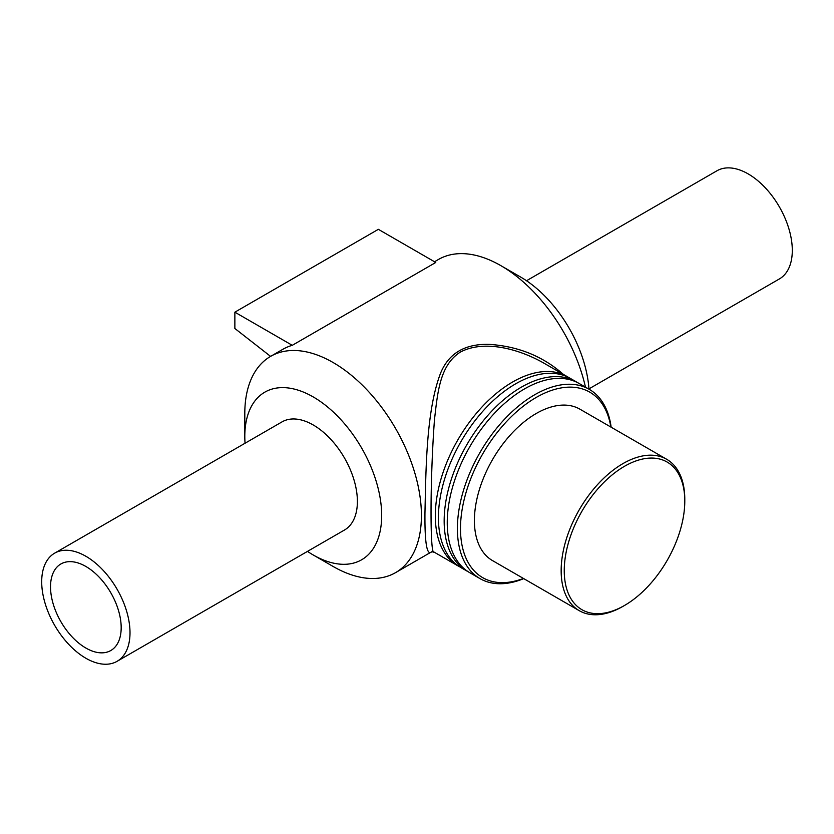 <?xml version="1.0" encoding="UTF-8"?>
<svg xmlns="http://www.w3.org/2000/svg" width="834" height="834" viewBox="0 0 834 834"><rect width="100%" height="100%" fill="white"/><g stroke="black" fill="none" stroke-linecap="round" stroke-linejoin="round"><path stroke-width="1.25" d="M563.336 374.372C543.111 356.452 518.644 346.464 489.944 344.411C465.403 343.514 448.994 352.98 440.717 372.819C426.07 410.432 425.945 470.334 424.944 513.442C424.725 543.351 426.956 556.142 431.668 551.795L433.951 552.025C430.031 555.663 429.927 480.801 434.472 419.7C437.662 392.355 439.779 365.011 460.545 351.969C484.418 339.563 518.8 348.966 543.226 362.759L567.224 376.614A109.275 63.092 120 0 0 457.949 439.706A109.275 63.092 120 0 0 457.96 565.879A109.275 63.092 120 0 0 459.524 566.734M568.746 377.541A109.275 63.092 120 0 0 567.224 376.614M585.468 387.143A124.881 72.099 -120 0 0 500.89 265.66A124.881 72.099 -120 0 0 438.444 259.478L434.514 261.751M307.485 551.389A96.786 55.878 -120 0 0 313.24 554.985L333.11 566.463A124.881 72.099 -120 0 0 395.556 572.645A124.881 72.099 -120 0 0 421.42 515.475A124.881 72.099 -120 0 0 366.908 389.801A124.881 72.099 -120 0 0 270.664 356.337A124.881 72.099 -120 0 0 244.8 413.508L244.8 436.453A96.786 55.878 -120 0 0 245.05 443.24M292.265 345.318L234.865 312.177L378.365 229.329L435.765 262.47L292.265 345.318A124.881 72.099 -120 0 0 282.809 349.331L270.664 356.337M611.155 427.216A109.275 63.092 120 0 0 589.304 389.363A109.275 63.092 120 0 0 480.03 452.445A109.275 63.092 120 0 0 480.03 578.629A109.275 63.092 120 0 0 523.742 578.629M523.429 578.452A107.086 61.831 -60 0 1 460.608 523.596A107.086 61.831 -60 0 1 531.936 400.059A107.086 61.831 -60 0 1 610.853 427.039M589.304 389.363L579.15 383.494A109.275 63.092 120 0 0 469.876 446.586A109.275 63.092 120 0 0 469.876 572.76L480.03 578.629M666.679 459.273L579.922 409.181A87.414 50.467 120 0 0 492.508 459.649A87.414 50.467 120 0 0 492.508 560.594L579.265 610.686A87.414 50.467 120 0 0 622.977 606.349L624.52 605.463A85.235 49.206 -60 0 1 564.253 570.664A85.235 49.206 -60 0 1 624.52 466.279A85.235 49.206 -60 0 1 684.787 501.078L684.787 499.285A87.414 50.467 120 0 0 666.679 459.273A87.414 50.467 120 0 0 579.265 509.741A87.414 50.467 120 0 0 579.265 610.686M684.787 501.078A85.235 49.206 -60 0 1 624.52 605.463M577.576 382.639A109.275 63.092 120 0 0 576.054 381.711L570.32 378.396A109.275 63.092 120 0 0 461.046 441.488A109.275 63.092 120 0 0 461.046 567.662L466.79 570.977A109.275 63.092 120 0 0 468.354 571.832M576.054 381.711A109.275 63.092 120 0 0 466.79 444.803A109.275 63.092 120 0 0 466.79 570.977M234.865 312.177L234.865 328.492L270.581 356.389M588.971 389.176A96.786 55.878 -120 0 0 520.76 277.128L500.89 265.66M313.24 554.985A96.786 55.878 -120 0 0 381.68 515.475A96.786 55.878 -120 0 0 313.24 396.942A96.786 55.878 -120 0 0 244.8 436.453M117.073 661.32L344.463 530.038A62.446 36.05 -120 0 0 357.39 501.453A62.446 36.05 -120 0 0 330.139 438.621A62.446 36.05 -120 0 0 282.017 421.889L54.637 553.171A62.446 36.05 -120 0 0 54.627 625.271A62.446 36.05 -120 0 0 117.073 661.32A62.446 36.05 -120 0 0 130.01 632.735A62.446 36.05 -120 0 0 102.749 569.893A62.446 36.05 -120 0 0 54.637 553.171M121.18 627.637A49.957 28.836 -120 0 0 99.371 577.368A49.957 28.836 -120 0 0 60.872 563.982A49.957 28.836 -120 0 0 60.872 621.664A49.957 28.836 -120 0 0 110.828 650.51A49.957 28.836 -120 0 0 121.18 627.637M588.95 388.884L779.363 278.952A62.446 36.05 -120 0 0 792.3 250.367A62.446 36.05 -120 0 0 765.039 187.525A62.446 36.05 -120 0 0 716.927 170.793L526.515 280.735M395.556 572.645L431.689 551.785M433.961 552.025L457.96 565.879"/></g></svg>
